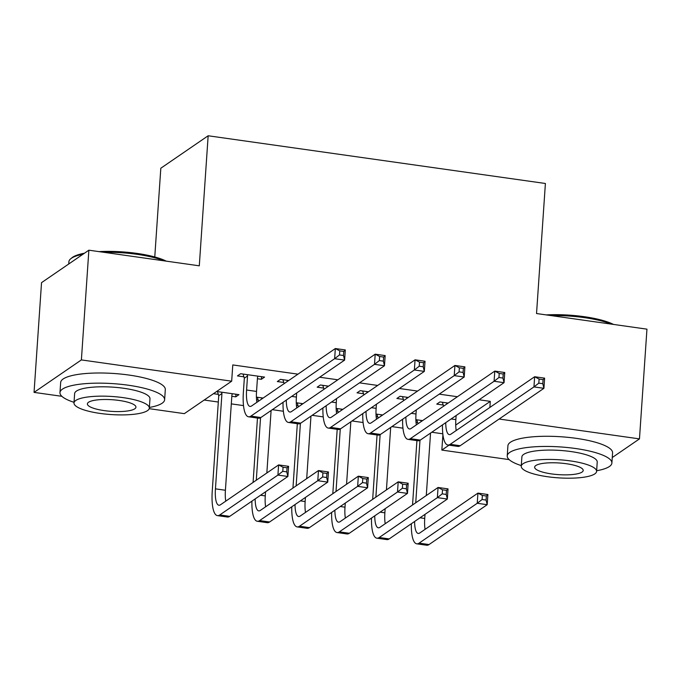 <?xml version="1.0" encoding="UTF-8"?>
<svg xmlns="http://www.w3.org/2000/svg" width="681" height="681" viewBox="0 0 681 681"><rect width="100%" height="100%" fill="white"/><g stroke="black" fill="none" stroke-linecap="round" stroke-linejoin="round"><path stroke-width="1.02" d="M204.172 400.036L218.32 402.037M231.302 403.876L243.509 405.604M272.306 409.681L283.373 411.247M312.17 415.316L323.237 416.883M352.034 420.96L363.101 422.526M391.898 426.604L402.965 428.17M431.763 432.239L442.82 433.806M61.877 396.316L34.05 392.384L81.388 359.917L231.676 381.19L184.33 413.648L149.216 408.677M81.388 359.917L88.87 250.191L41.532 282.649L34.05 392.384M154.766 256.967L160.818 168.224L208.156 135.766L545.396 183.487L536.534 313.532L646.95 329.161L639.468 438.887L612.262 457.547M509.141 459.607L441.841 450.081L449.026 445.161M442.905 434.512L441.841 450.081M258.193 400.011L256.575 399.781M263.113 398.062L256.414 397.117M288.701 380.517L280.512 379.36L277.312 381.547L283.781 382.467M337.921 411.29L336.295 411.06M342.832 409.341L336.142 408.396M368.43 391.796L360.232 390.639L357.04 392.826L363.509 393.746M417.64 422.569L416.023 422.339M422.56 420.62L415.87 419.675M448.149 403.075L439.96 401.918L436.759 404.114L443.229 405.025M455.725 425.072L490.294 401.364L479.101 399.781M457.428 396.717L439.236 394.146M417.564 391.073L399.381 388.502M377.7 385.437L359.517 382.858M337.836 379.794L319.653 377.223M297.98 374.158L232.783 364.931L231.676 381.19M408.285 397.44L400.096 396.274L396.895 398.47L403.373 399.389M377.776 416.934L376.159 416.704M382.696 414.984L376.006 414.031M328.565 386.153L320.376 384.995L317.176 387.191L323.645 388.102M298.057 405.646L296.439 405.425M302.977 403.697L296.278 402.752M261.547 376.67L261.368 379.291L264.568 377.095L240.648 373.716L237.448 375.912L243.917 376.823M261.368 379.291L257.409 378.73M235.958 394.214L235.779 396.836L238.971 394.648L216.652 391.49M235.779 396.836L231.821 396.274M218.329 394.367L213.451 393.678M490.294 401.364L489.877 407.434M499.122 419.028L639.468 438.887M88.87 250.191L199.295 265.82L208.156 135.766M446.43 402.837L446.796 404.003M456.134 415.529L455.861 419.632A20.975 5.908 -81.9 0 0 456.219 430.511M443.595 406.199L442.369 402.258M445.74 422.654A20.975 5.908 -81.9 0 0 449.349 434.614A20.975 5.908 -81.9 0 0 450.907 434.163L534.645 376.746L544.613 378.151L543.923 388.315L460.177 445.732A31.471 8.862 98.1 0 1 457.845 446.404L447.877 444.999A31.471 8.862 98.1 0 1 442.488 424.884M542.8 383.701L543.08 379.64L539.097 379.07L538.816 383.139L542.8 383.701L543.923 388.315L533.955 386.902L450.209 444.318A31.471 8.862 98.1 0 1 447.877 444.999M538.816 383.139L533.955 386.902L534.645 376.746L539.097 379.07M543.08 379.64L544.613 378.151M412.533 504.979L416.925 440.616M418.006 423.744L416.781 419.802M430.545 433.073L426.289 495.547M425.004 514.351L424.723 518.462A20.975 5.908 -81.9 0 0 425.089 529.341M420.841 420.381L421.207 421.548M419.99 440.292L415.733 502.782M414.61 521.484A20.975 5.908 -81.9 0 0 418.219 533.436A20.975 5.908 -81.9 0 0 419.777 532.985L477.926 493.112L487.894 494.525L487.196 504.689L429.047 544.553A31.471 8.862 98.1 0 1 426.715 545.234L416.746 543.821A31.471 8.862 98.1 0 1 411.358 523.715M486.081 500.075L486.362 496.006L482.369 495.445L482.097 499.513L486.081 500.075L487.196 504.689L477.236 503.276L419.079 543.149A31.471 8.862 98.1 0 1 416.746 543.821M482.097 499.513L477.236 503.276L477.926 493.112L482.369 495.445M486.362 496.006L487.894 494.525M406.566 397.193L406.932 398.368M416.278 409.885L415.997 413.997A20.975 5.908 -81.9 0 0 416.363 424.876M403.731 400.556L402.514 396.614M405.885 417.01A20.975 5.908 -81.9 0 0 409.485 428.97A20.975 5.908 -81.9 0 0 411.043 428.519L494.789 371.102L504.749 372.516L504.059 382.671L420.313 440.088A31.471 8.862 98.1 0 1 417.981 440.769L408.021 439.356A31.471 8.862 98.1 0 1 402.624 419.241M502.936 378.066L503.216 373.997L499.233 373.435L498.952 377.495L502.936 378.066L504.059 382.671L494.091 381.266L410.345 438.683A31.471 8.862 98.1 0 1 408.021 439.356M498.952 377.495L494.091 381.266L494.789 371.102L499.233 373.435M503.216 373.997L504.749 372.516M366.701 391.549L367.068 392.724M376.414 404.25L376.133 408.353A20.975 5.908 -81.9 0 0 376.499 419.232M363.875 394.92L362.65 390.979M366.02 411.375A20.975 5.908 -81.9 0 0 369.621 423.327A20.975 5.908 -81.9 0 0 371.179 422.875L454.925 365.459L464.885 366.872L464.195 377.036L380.449 434.452A31.471 8.862 98.1 0 1 378.117 435.125L368.157 433.72A31.471 8.862 98.1 0 1 362.769 413.605M463.08 372.422L463.352 368.361L459.369 367.791L459.088 371.86L463.08 372.422L464.195 377.036L454.227 375.623L370.49 433.039A31.471 8.862 98.1 0 1 368.157 433.72M459.088 371.86L454.227 375.623L454.925 365.459L459.369 367.791M463.352 368.361L464.885 366.872M372.669 499.335L377.061 434.98M378.142 418.1L376.916 414.167M390.681 427.43L386.425 489.911M385.14 508.716L384.867 512.819A20.975 5.908 -81.9 0 0 385.225 523.698M380.977 414.738L381.343 415.912M380.134 434.657L375.869 497.147M374.746 515.84A20.975 5.908 -81.9 0 0 378.355 527.801A20.975 5.908 -81.9 0 0 379.913 527.349L438.062 487.477L448.03 488.881L447.34 499.045L389.183 538.918A31.471 8.862 98.1 0 1 386.851 539.59L376.882 538.186A31.471 8.862 98.1 0 1 371.494 518.071M446.217 494.432L446.498 490.371L442.505 489.801L442.233 493.87L446.217 494.432L447.34 499.045L437.372 497.632L379.215 537.505A31.471 8.862 98.1 0 1 376.882 538.186M442.233 493.87L437.372 497.632L438.062 487.477L442.505 489.801M446.498 490.371L448.03 488.881M332.805 493.699L337.197 429.336M338.278 412.465L337.052 408.523M350.826 421.794L346.561 484.268M345.284 503.072L345.003 507.183A20.975 5.908 -81.9 0 0 345.369 518.062M341.113 409.094L341.479 410.268M340.27 429.013L336.005 491.503M334.89 510.197A20.975 5.908 -81.9 0 0 338.491 522.157A20.975 5.908 -81.9 0 0 340.049 521.706L398.198 481.833L408.166 483.246L407.476 493.402L349.319 533.274A31.471 8.862 98.1 0 1 346.987 533.955L337.027 532.542A31.471 8.862 98.1 0 1 331.63 512.427M406.353 488.796L406.634 484.727L402.65 484.165L402.369 488.226L406.353 488.796L407.476 493.402L397.508 491.997L339.351 531.87A31.471 8.862 98.1 0 1 337.027 532.542M402.369 488.226L397.508 491.997L398.198 481.833L402.65 484.165M406.634 484.727L408.166 483.246M546.179 314.903A51.186 12.267 3.9 0 1 584.17 316.682A51.186 12.267 3.9 0 1 613.487 324.42M611.291 324.113A52.446 12.564 -176.1 0 0 584.477 317.644A52.446 12.564 -176.1 0 0 551.184 315.609M596.641 470.741A52.446 12.564 -176.1 0 0 611.887 463.037A52.446 12.564 -176.1 0 0 575.556 448.507A52.446 12.564 -176.1 0 0 507.234 455.904A52.446 12.564 -176.1 0 0 521.288 465.6M611.887 463.037L612.577 452.874A52.446 12.564 -176.1 0 0 576.245 438.343A52.446 12.564 -176.1 0 0 507.924 445.74L507.234 455.904M521.246 466.247L521.884 456.9A37.761 9.049 3.9 0 1 571.07 451.571A37.761 9.049 3.9 0 1 597.228 462.041L596.599 471.388A37.761 9.049 -176.1 0 0 570.44 460.918A37.761 9.049 -176.1 0 0 521.246 466.247A37.761 9.049 -176.1 0 0 547.405 476.709A37.761 9.049 -176.1 0 0 596.599 471.388M551.499 473.908A24.337 5.831 -176.1 0 0 583.2 470.469A24.337 5.831 -176.1 0 0 566.345 463.727A24.337 5.831 -176.1 0 0 534.645 467.157A24.337 5.831 -176.1 0 0 551.499 473.908M82.912 254.277A52.446 12.564 -176.1 0 0 70.722 258.771L72.016 257.707A51.186 12.267 3.9 0 1 84.453 253.221M98.915 251.612A51.186 12.267 3.9 0 1 136.915 253.4A51.186 12.267 3.9 0 1 166.224 261.138M164.036 260.823A52.446 12.564 -176.1 0 0 137.213 254.353A52.446 12.564 -176.1 0 0 103.921 252.319M70.722 258.771A52.446 12.564 -176.1 0 0 68.892 261.751L68.738 263.99M149.377 407.451A52.446 12.564 -176.1 0 0 164.623 399.747A52.446 12.564 -176.1 0 0 128.292 385.216A52.446 12.564 -176.1 0 0 59.971 392.614A52.446 12.564 -176.1 0 0 74.033 402.318M164.623 399.747L165.313 389.592A52.446 12.564 -176.1 0 0 128.981 375.061A52.446 12.564 -176.1 0 0 60.669 382.458L59.971 392.614M73.991 402.965L74.621 393.618A37.761 9.049 3.9 0 1 123.814 388.289A37.761 9.049 3.9 0 1 149.973 398.751L149.335 408.098A37.761 9.049 -176.1 0 0 123.176 397.636A37.761 9.049 -176.1 0 0 73.991 402.965A37.761 9.049 -176.1 0 0 100.15 413.427A37.761 9.049 -176.1 0 0 149.335 408.098M104.244 410.617A24.337 5.831 -176.1 0 0 135.945 407.187A24.337 5.831 -176.1 0 0 119.081 400.445A24.337 5.831 -176.1 0 0 87.381 403.876A24.337 5.831 -176.1 0 0 104.244 410.617M326.846 385.914L327.203 387.08M336.55 398.606L336.269 402.718A20.975 5.908 -81.9 0 0 336.635 413.588M324.011 389.277L322.785 385.335M326.156 405.731A20.975 5.908 -81.9 0 0 329.766 417.691A20.975 5.908 -81.9 0 0 331.315 417.24L415.061 359.823L425.029 361.236L424.331 371.392L340.585 428.809A31.471 8.862 98.1 0 1 338.261 429.49L328.293 428.077A31.471 8.862 98.1 0 1 322.905 407.962M423.216 366.778L423.488 362.718L419.505 362.156L419.232 366.216L423.216 366.778L424.331 371.392L414.363 369.979L330.625 427.396A31.471 8.862 98.1 0 1 328.293 428.077M419.232 366.216L414.363 369.979L415.061 359.823L419.505 362.156M423.488 362.718L425.029 361.236M286.982 380.27L287.348 381.445M296.686 392.971L296.405 397.074A20.975 5.908 -81.9 0 0 296.771 407.953M284.147 383.641L282.921 379.7M286.292 400.096A20.975 5.908 -81.9 0 0 289.902 412.048A20.975 5.908 -81.9 0 0 291.451 411.596L375.197 354.18L385.165 355.593L384.467 365.748L300.73 423.165A31.471 8.862 98.1 0 1 298.397 423.846L288.429 422.433A31.471 8.862 98.1 0 1 283.041 402.326M383.352 361.143L383.633 357.074L379.64 356.512L379.368 360.572L383.352 361.143L384.467 365.748L374.507 364.344L290.761 421.76A31.471 8.862 98.1 0 1 288.429 422.433M379.368 360.572L374.507 364.344L375.197 354.18L379.64 356.512M383.633 357.074L385.165 355.593M292.949 488.056L297.333 423.693M298.414 406.821L297.197 402.88M310.962 416.151L306.697 478.624M305.42 497.436L305.139 501.539A20.975 5.908 -81.9 0 0 305.505 512.418M301.249 403.458L301.615 404.633M300.406 423.369L296.141 485.859M295.026 504.561A20.975 5.908 -81.9 0 0 298.627 516.513A20.975 5.908 -81.9 0 0 300.185 516.062L358.342 476.189L368.302 477.602L367.612 487.766L309.455 527.639A31.471 8.862 98.1 0 1 307.131 528.311L297.163 526.898A31.471 8.862 98.1 0 1 291.774 506.792M366.489 483.152L366.77 479.092L362.786 478.522L362.505 482.591L366.489 483.152L367.612 487.766L357.644 486.353L299.495 526.226A31.471 8.862 98.1 0 1 297.163 526.898M362.505 482.591L357.644 486.353L358.342 476.189L362.786 478.522M366.77 479.092L368.302 477.602M253.085 482.412L257.469 418.057M258.559 401.186L257.333 397.244M271.098 410.515L266.841 472.989M265.556 491.793L265.275 495.904A20.975 5.908 -81.9 0 0 265.641 506.775M261.393 397.815L261.751 398.989M260.542 417.734L256.286 480.224M255.162 498.918A20.975 5.908 -81.9 0 0 258.771 510.878A20.975 5.908 -81.9 0 0 260.321 510.427L318.478 470.554L328.438 471.967L327.748 482.122L269.591 521.995A31.471 8.862 98.1 0 1 267.267 522.676L257.299 521.263A31.471 8.862 98.1 0 1 251.91 501.148M326.633 477.509L326.906 473.448L322.922 472.886L322.641 476.947L326.633 477.509L327.748 482.122L317.78 480.709L259.631 520.582A31.471 8.862 98.1 0 1 257.299 521.263M322.641 476.947L317.78 480.709L318.478 470.554L322.922 472.886M326.906 473.448L328.438 471.967M247.118 374.627L247.535 375.98L246.582 390.026A20.975 5.908 -81.9 0 0 250.038 406.412A20.975 5.908 -81.9 0 0 251.587 405.961L335.333 348.544L345.301 349.949L344.612 360.113L260.866 417.53A31.471 8.862 98.1 0 1 258.533 418.202L248.565 416.798A31.471 8.862 98.1 0 1 243.381 392.213L244.334 378.168L243.057 374.056M258.09 376.184L257.503 377.385L256.541 391.43A20.975 5.908 -81.9 0 0 256.907 402.309M343.488 355.499L343.769 351.439L339.776 350.868L339.504 354.937L343.488 355.499L344.612 360.113L334.643 358.7L250.897 416.117A31.471 8.862 98.1 0 1 248.565 416.798M339.504 354.937L334.643 358.7L335.333 348.544L339.776 350.868M247.535 375.98L244.334 378.168M343.769 351.439L345.301 349.949M221.529 392.179L221.946 393.524L215.443 488.847A20.975 5.908 -81.9 0 0 218.907 505.234A20.975 5.908 -81.9 0 0 220.457 504.783L278.614 464.91L288.582 466.323L287.884 476.479L277.916 475.074L219.767 514.947A31.471 8.862 98.1 0 1 217.435 515.619A31.471 8.862 98.1 0 1 212.251 491.044L218.746 395.712L217.469 391.601M232.502 393.729L231.915 394.929L225.411 490.26A20.975 5.908 -81.9 0 0 225.777 501.139M286.769 471.873L287.041 467.804L283.058 467.243L282.785 471.303L286.769 471.873L287.884 476.479L229.735 516.351A31.471 8.862 98.1 0 1 227.403 517.032L217.435 515.619M282.785 471.303L277.916 475.074L278.614 464.91L283.058 467.243M221.946 393.524L218.746 395.712M287.041 467.804L288.582 466.323M455.861 419.632L451.12 418.968M460.177 445.732L450.209 444.318M424.723 518.462L419.99 517.79M429.047 544.553L419.079 543.149M415.997 413.997L411.264 413.324M420.313 440.088L410.345 438.683M376.133 408.353L371.4 407.689M380.449 434.452L370.49 433.039M384.867 512.819L380.126 512.155M389.183 538.918L379.215 537.505M345.003 507.183L340.27 506.511M349.319 533.274L339.351 531.87M336.269 402.718L331.536 402.045M340.585 428.809L330.625 427.396M296.405 397.074L291.672 396.402M300.73 423.165L290.761 421.76M305.139 501.539L300.406 500.867M309.455 527.639L299.495 526.226M265.275 495.904L260.542 495.232M269.591 521.995L259.631 520.582M256.541 391.43L246.582 390.026M260.866 417.53L250.897 416.117M225.411 490.26L215.443 488.847M229.735 516.351L219.767 514.947"/></g></svg>
